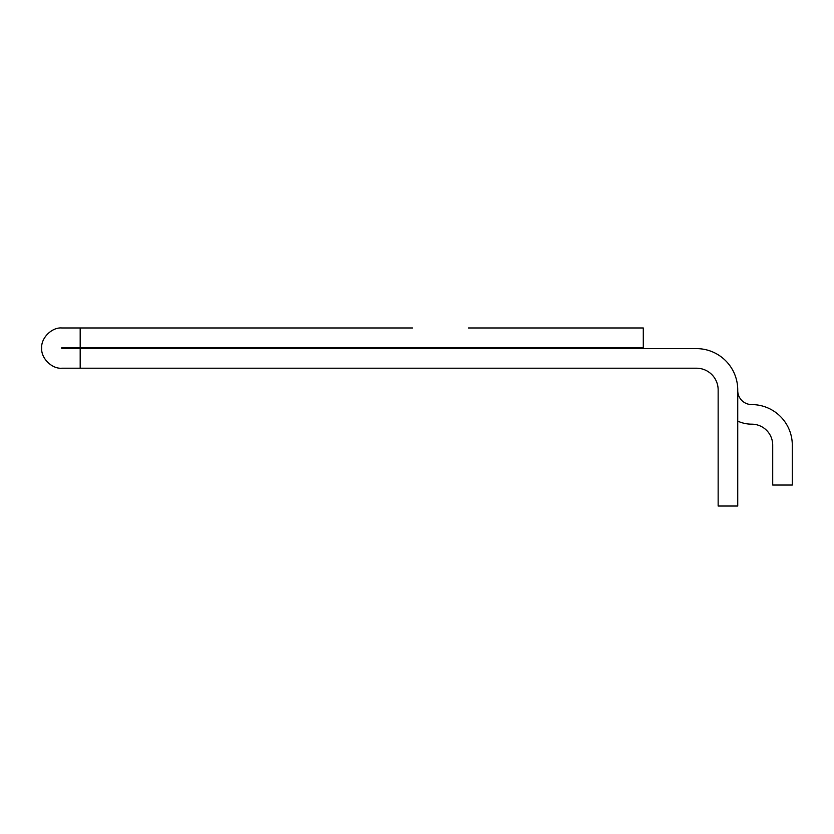 <?xml version="1.0" encoding="UTF-8"?>
<svg xmlns="http://www.w3.org/2000/svg" width="834" height="834" viewBox="0 0 834 834"><rect width="100%" height="100%" fill="white"/><g stroke="black" fill="none" stroke-linecap="round" stroke-linejoin="round"><path stroke-width="1.25" d="M468.416 327.981L643.295 327.981L643.295 347.569L61.81 347.569L61.81 348.622L80.179 348.622L80.179 368.211L696.463 368.211A21.684 21.684 0 0 1 718.147 389.895L718.147 506.019L737.736 506.019L737.736 389.895A41.273 41.273 0 0 0 696.463 348.622L80.179 348.622M80.179 368.211L61.81 368.211C51.864 369.108 40.803 358.047 41.7 348.091C40.803 338.145 51.864 327.084 61.81 327.981L412.455 327.981M80.179 347.569L80.179 327.981M737.736 421.118A33.579 33.579 0 0 0 751.726 424.172A20.986 20.986 0 0 1 772.711 445.158L772.711 485.034L792.3 485.034L792.3 445.158A40.574 40.574 0 0 0 751.726 404.584A13.99 13.99 0 0 1 737.736 390.593"/></g></svg>
